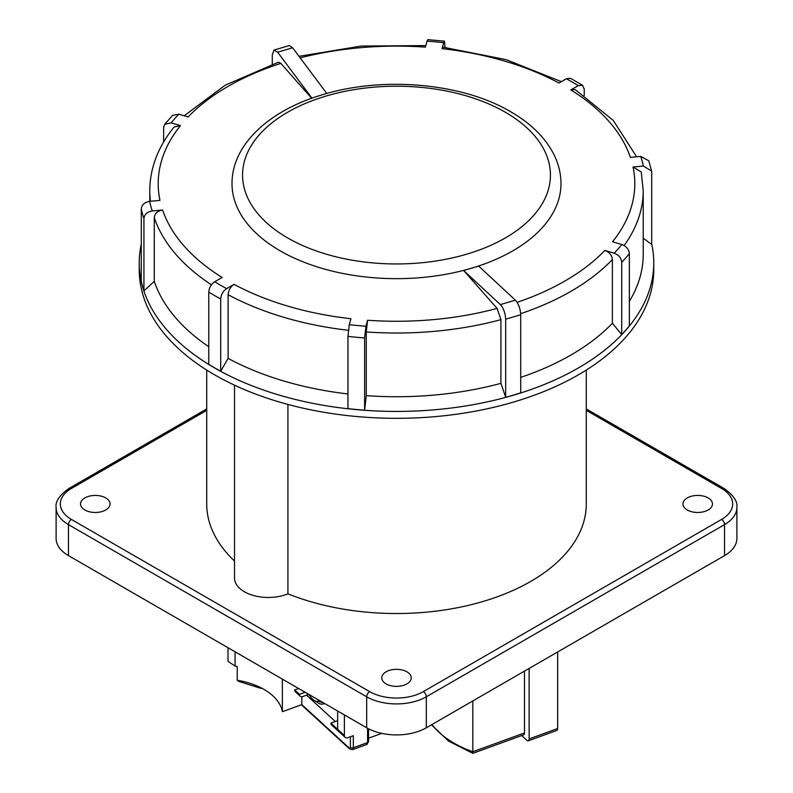 <?xml version="1.0" encoding="UTF-8"?>
<svg xmlns="http://www.w3.org/2000/svg" width="793" height="793" viewBox="0 0 793 793"><rect width="100%" height="100%" fill="white"/><g stroke="black" fill="none" stroke-linecap="round" stroke-linejoin="round"><path stroke-width="1.19" d="M687.273 509.978A14.76 8.525 180 0 1 682.942 503.951A14.76 8.525 180 0 1 692.061 496.081A14.76 8.525 180 0 1 708.149 497.925A14.76 8.525 180 0 1 712.471 503.951A14.76 8.525 180 0 1 703.351 511.822A14.76 8.525 180 0 1 687.273 509.978M84.851 509.978A14.76 8.525 180 0 1 80.529 503.951A14.76 8.525 180 0 1 89.649 496.081A14.76 8.525 180 0 1 105.727 497.925A14.76 8.525 180 0 1 110.058 503.951A14.76 8.525 180 0 1 100.939 511.822A14.76 8.525 180 0 1 84.851 509.978M386.062 683.873A14.76 8.525 180 0 1 381.74 677.856A14.76 8.525 180 0 1 390.85 669.976A14.76 8.525 180 0 1 406.938 671.83A14.76 8.525 180 0 1 411.26 677.856A14.76 8.525 180 0 1 402.15 685.727A14.76 8.525 180 0 1 386.062 683.873M234.52 385.18L234.52 577.988A33.742 19.478 0 0 0 244.403 591.766A33.742 19.478 0 0 0 287.918 593.818L287.918 404.44M234.52 561.057A189.785 109.573 180 0 1 206.715 503.951L206.715 370.063M586.285 370.063L586.285 503.951A189.785 109.573 180 0 1 484.285 601.104A189.785 109.573 180 0 1 287.918 593.818M724.544 555.606L724.544 524.609A42.178 24.345 180 0 0 736.895 507.391L736.895 538.388A42.178 24.345 180 0 1 724.544 555.606L426.327 727.786A42.178 24.345 180 0 1 366.673 727.786L68.456 555.606A42.178 24.345 180 0 1 56.105 538.388L56.105 507.391A42.178 24.345 180 0 0 68.456 524.609L68.456 555.606M317.834 699.585L318.617 701.2L324.565 703.47M324.04 703.659A21.084 9.179 70 0 1 323.445 703.936A21.084 9.179 70 0 1 318.37 702.985L314.375 700.506A16.871 7.345 -110 0 0 318.617 701.2M308.834 694.39A16.871 7.345 -110 0 0 314.375 700.506M368.567 738.174L381.73 733.376M301.816 696.69L301.816 704.61L282.377 711.688A63.737 36.795 180 0 0 259.589 687.105A2.111 1.1 115.5 0 0 260.015 688.076L238.614 681.336L237.216 680.216A63.737 36.795 180 0 1 259.589 687.105M431.927 724.544A105.439 60.873 0 0 0 472.826 751.744L472.826 700.933M529.129 668.43L529.129 738.907L557.667 728.519L557.667 651.955M557.667 728.519A4.213 1.834 70 0 1 556.864 730.422L528.326 740.811A4.213 1.834 -110 0 0 529.129 738.907M235.075 651.806L235.075 666.09A63.737 36.795 180 0 1 237.216 666.437L237.216 680.216M235.075 666.09L228.007 661.342L228.007 647.722M305.107 692.239L299.397 694.311A4.213 2.914 132.5 0 0 300.121 696.125A4.213 2.914 132.5 0 0 302.966 696.462L308.764 694.351M301.816 704.61L349.277 748.067A2.111 0.922 -110 0 0 350.397 747.383A2.111 1.219 0 0 0 353.311 747.759L353.311 735.706L347.958 737.659A4.213 2.914 132.5 0 1 345.114 737.321L331.613 724.961A4.213 2.914 -47.5 0 1 330.889 723.147L337.64 720.698M330.889 723.147L337.64 729.332L337.64 711.024M337.64 729.332L344.39 735.507L344.39 714.919M344.39 735.507A4.213 2.914 132.5 0 0 345.114 737.321M528.326 740.811A4.213 1.834 -110 0 1 526.879 740.285L521.705 735.557M524.49 671.106L524.49 732.93A4.213 1.834 70 0 1 523.677 734.833L472.826 753.35L448.511 741.068L431.471 724.812M298.693 688.532L294.679 689.989L299.397 694.311M335.34 721.531L306.534 695.164M524.49 732.93L472.826 751.744L472.836 752.299M300.121 696.125L295.402 691.803A4.213 2.914 -47.5 0 1 294.679 689.989M282.377 679.115L282.377 711.688M232.012 183.698A164.488 94.962 0 0 0 280.197 250.846A164.488 94.962 0 0 0 471.171 268.312A164.488 94.962 0 0 0 560.988 183.698C560.938 173.241 558.401 163.14 553.365 153.416C544.642 137.001 530.388 123.103 510.623 111.714C461.615 82.69 381.453 75.94 320.788 95.249C268.579 111.01 231.814 144.98 232.012 183.698M184.214 115.778L225.291 85.138L278.462 62.201L280.871 63.4A238.287 137.576 0 0 0 188.139 116.938L178.812 114.192A248.754 143.622 0 0 0 171.149 122.865L180.487 125.611A238.287 137.576 0 0 0 159.968 200.391L149.629 201.343A248.754 143.622 0 0 0 152.266 210.958L162.615 210.016A238.287 137.576 0 0 0 222.149 277.471L214.734 281.743A248.754 143.622 0 0 0 220.603 285.252A248.754 143.622 0 0 0 226.669 288.632C223.051 291.13 221.059 294.57 220.702 298.971L220.702 371.223L228.106 358.396A246.722 142.443 0 0 0 347.958 393.952M220.702 298.971A257.19 148.489 180 0 1 214.635 295.581A257.19 148.489 180 0 1 208.767 292.082L208.767 364.334A257.19 148.489 0 0 0 214.635 367.833A257.19 148.489 0 0 0 220.702 371.223M651.707 244.135A257.269 148.529 180 0 1 653.769 262.899A257.269 148.529 180 0 1 494.951 400.128A257.269 148.529 180 0 1 214.586 367.922A257.269 148.529 180 0 1 139.231 262.899A257.269 148.529 180 0 1 141.293 244.135M152.266 210.958C147.211 211.82 144.435 214.378 143.929 218.61A257.19 148.489 180 0 1 141.293 208.985L141.293 281.237A257.19 148.489 0 0 0 143.929 290.862L154.278 281.366A246.722 142.443 0 0 0 208.767 346.719M653.769 262.899L653.769 269.789A257.269 148.529 180 0 1 494.951 407.017A257.269 148.529 180 0 1 214.586 374.811A257.269 148.529 180 0 1 139.231 269.789L139.231 262.899M505.686 319.183C505.319 313.076 503.535 308.219 500.353 304.591L515.381 300.17L478.694 266.101L463.657 270.522L497.102 308.408L500.928 319.638L500.928 383.346L505.686 397.283A257.19 148.489 0 0 0 520.714 392.852L520.714 314.762L505.686 319.183L505.686 397.283M517.115 302.341A238.287 137.576 0 0 0 604.861 250.449L614.188 253.195A248.754 143.622 0 0 0 621.851 244.522L612.513 241.776A238.287 137.576 0 0 0 633.032 166.996L643.371 166.054A248.754 143.622 0 0 0 640.734 156.429L630.385 157.381A238.287 137.576 0 0 0 570.851 89.916L578.266 85.644A248.754 143.622 0 0 0 566.331 78.755L558.926 83.027A238.287 137.576 0 0 0 442.088 48.66L443.723 42.693A248.754 143.622 0 0 0 427.06 41.167L425.425 47.134A238.287 137.576 0 0 0 300.18 57.859M280.871 63.4L311.659 98.292M226.669 288.632L234.074 284.36A238.287 137.576 0 0 0 350.912 318.727L349.277 324.704A248.754 143.622 0 0 0 365.94 326.23L367.575 320.253A238.287 137.576 0 0 0 497.102 308.408M629.364 301.36A246.722 142.443 0 0 0 643.222 254.285L643.222 190.578A246.722 142.443 180 0 1 624.141 245.523M604.861 250.449C609.42 252.194 611.928 255.227 612.374 259.549L612.374 323.257L621.702 334.547A257.19 148.489 0 0 0 629.364 325.873L629.364 253.621A257.19 148.489 180 0 1 621.702 262.295L621.702 334.547M520.714 377.369A246.722 142.443 0 0 0 612.374 323.257M500.928 319.638A246.722 142.443 180 0 1 366.257 331.95L366.257 395.657A246.722 142.443 0 0 0 500.928 383.346M348.325 330.284A246.722 142.443 180 0 1 228.106 294.689L228.106 358.396M211.444 284.796A246.722 142.443 180 0 1 154.278 217.659L154.278 281.366M643.222 238.197L651.707 244.432L651.707 172.18L651.578 171.001L643.371 166.054M365.94 326.23L364.621 337.927A257.19 148.489 180 0 1 347.958 336.401L347.958 408.653A257.19 148.489 0 0 0 364.621 410.179L366.257 395.657M443.723 42.693L444.496 41.177L445.042 47.402M427.06 41.167L427.824 39.65L444.496 41.177M442.088 48.66L442.861 47.144L506.083 59.624L561.335 81.639M578.266 85.644L582.548 85.267L584.233 89.084L584.233 95.477M566.331 78.755L570.484 78.299L582.548 85.267M570.851 89.916L575.153 89.54L613.276 120.467L636.64 156.806M311.986 98.173L277.619 52.209L274.061 50.038L272.286 54.717L272.286 64.243M274.061 50.038L289.158 45.597L292.647 47.788L277.619 52.209M326.805 93.485L292.647 47.788M171.149 122.865L164.706 124.313L163.636 127.544L163.636 141.997M150.472 201.263A246.722 142.443 180 0 1 149.778 190.578C149.966 168.037 158.055 146.864 174.034 127.068L180.487 125.611M164.706 124.313L172.606 115.372L178.812 114.192M143.929 218.61L143.929 290.862M154.278 217.659C154.764 213.436 157.539 210.888 162.615 210.016M141.293 208.985C141.778 204.763 144.564 202.215 149.629 201.343M228.106 294.689C228.453 290.307 230.446 286.868 234.074 284.36M208.767 292.082C209.124 287.7 211.107 284.251 214.734 281.743M364.621 337.927L364.621 410.179M366.257 331.95L367.575 320.253M347.958 336.401L349.277 324.704M515.381 300.17C518.572 303.788 520.347 308.655 520.714 314.762M500.353 304.591L463.657 270.522M621.851 244.522C626.411 246.266 628.918 249.299 629.364 253.621M621.702 262.295C621.266 257.983 618.758 254.949 614.188 253.195M640.734 156.429L648.783 160.801L651.578 171.001M633.032 166.996L641.24 171.952L643.222 190.578M206.715 410.358L71.439 488.458A37.955 21.917 0 0 0 71.439 519.445L369.657 691.625A37.955 21.917 0 0 0 423.343 691.625L721.561 519.445A37.955 21.917 0 0 0 721.561 488.458L586.285 410.358M366.673 727.786L366.673 696.789L68.456 524.609A4.213 2.438 -60 0 1 71.439 519.445M721.561 519.445A4.213 2.438 60 0 1 724.544 524.609L426.327 696.789L426.327 727.786M423.343 691.625A4.213 2.438 60 0 1 426.327 696.789A42.178 24.345 180 0 1 366.673 696.789A4.213 2.438 -60 0 1 369.657 691.625M721.561 488.458A4.213 2.438 -60 0 1 723.672 488.25L586.285 408.93M206.715 408.93L69.328 488.25A4.213 2.438 60 0 1 71.439 488.458M349.277 748.067A2.111 1.457 132.5 0 0 349.634 748.979L352.498 749.663A4.213 1.834 70 0 0 353.311 747.759L367.575 742.565L367.575 728.291M350.397 747.383L350.397 736.766M352.498 749.663L366.772 744.468A4.213 1.834 -110 0 0 367.575 742.565A2.111 1.219 180 0 0 368.567 741.534L368.567 728.807M505.349 112.239A153.941 88.875 0 0 0 287.651 112.239A153.941 88.875 0 0 0 287.651 237.93A153.941 88.875 0 0 0 505.349 237.93A153.941 88.875 0 0 0 505.349 112.239M612.374 259.549A246.722 142.443 180 0 1 520.684 313.671M736.895 507.391C737.718 501.335 733.307 494.951 723.672 488.25M69.328 488.25C59.614 495.09 55.203 501.463 56.105 507.391M324.624 703.51L323.445 703.936M260.015 688.076L262.443 688.552M349.634 748.979L301.37 704.779M368.567 741.534L366.772 744.468M149.778 201.323L149.778 190.578M299.04 56.333L361.231 46.053L425.841 45.597"/></g></svg>
